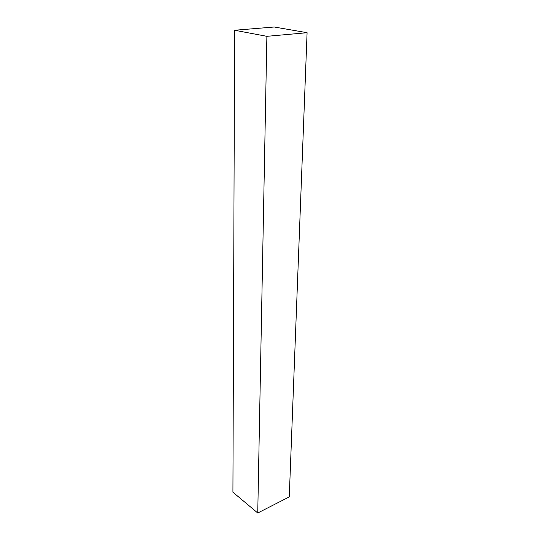 <?xml version="1.0" encoding="UTF-8"?>
<svg xmlns="http://www.w3.org/2000/svg" width="540" height="540" viewBox="0 0 540 540"><rect width="100%" height="100%" fill="white"/><g stroke="black" fill="none" stroke-linecap="round" stroke-linejoin="round"><path stroke-width="0.81" d="M307.084 32.704L289.265 496.908L257.749 513L232.916 492.19L234.603 30.254L274.232 27L307.084 32.704L266.882 36.322L234.603 30.254M266.882 36.322L257.749 513"/></g></svg>
